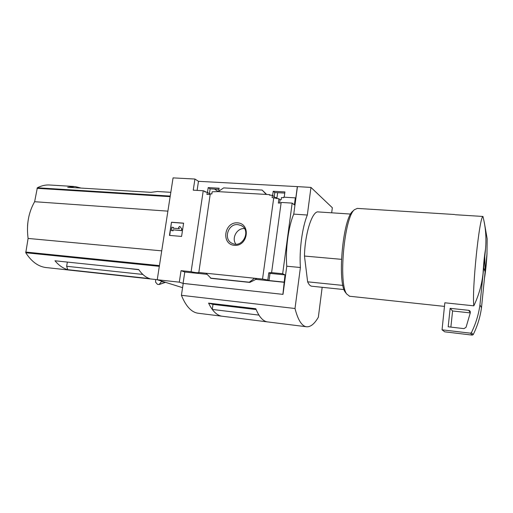 <?xml version="1.0" encoding="UTF-8"?>
<svg xmlns="http://www.w3.org/2000/svg" width="513" height="513" viewBox="0 0 513 513"><rect width="100%" height="100%" fill="white"/><g stroke="black" fill="none" stroke-linecap="round" stroke-linejoin="round"><path stroke-width="0.77" d="M207.483 192.426L208.201 187.591L210.106 188.829L218.98 189.335M208.201 187.591L219.141 188.213L218.698 191.221M209.426 193.651L210.106 188.829M210.189 194.382L206.931 194.421L207.252 192.285L204.642 191.785L204.719 191.291L205.982 192.086M207.252 192.285L210.221 194.158M204.719 191.291L203.244 190.753L193.247 190.169L194.934 179.037L173.061 177.889L157.234 279.752L179.3 282.156L181.038 270.672L191.112 271.71C194.549 272.525 197.114 272.845 198.794 272.659L210.266 193.843L211.843 193.933L212.158 191.779L218.102 191.625L223.655 187.899L262.156 190.066L266.651 194.459M272.615 195.491L273.198 191.272L274.776 192.522L284.766 193.093M273.198 191.272L284.92 191.933L284.202 197.204M198.582 272.474L262.541 279.053L267.799 280.015L268.786 272.807L271.595 272.627L282.669 273.724L292.173 203.116L294.385 204.905L295.328 197.864L283.695 197.172L283.625 197.685L281.464 197.556L281.156 199.769L280.079 199.704L278.925 198.794L272.082 197.543L272.39 195.312L276.475 198.493M274.218 196.736L274.776 192.522M272.39 195.312L269.485 195.145L269.556 194.626L270.28 195.19M269.556 194.626L218.102 191.625M295.328 197.864L295.777 198.236L297.335 186.61L310.961 187.425L307.325 215.037C302.208 227.33 299.124 250.504 300.406 267.504L295.007 308.505C297.886 319.759 301.618 325.832 306.21 326.73C310.294 327.307 314.341 324.133 318.349 317.22L322.17 287.306M237.59 222.854C251.152 223.7 247.933 246.618 234.37 245.336C220.911 244.246 224.2 221.738 237.59 222.854M262.541 279.053L273.762 197.64M194.934 179.037L198.473 181.326L297.335 186.61M198.473 181.326L197.107 190.4M281.118 202.847L278.335 203.077L278.925 198.794M271.595 272.627L281.175 202.43L292.173 203.116M280.079 199.704L279.617 203.11M191.112 271.71L203.244 190.753M341.459 259.334L304.466 256.045C304.908 233.107 312.449 210.292 318.451 211.946L350.668 214.062M81.105 188.085L75.052 186.54L67.678 187.264L150.976 192.343L157.376 191.503L170.816 192.317M138.856 269.735L126.217 268.235M142.838 274.436L66.639 266.279L67.357 262.079M73.904 186.469L50.21 185.039C45.952 184.667 41.662 185.578 37.34 187.784L34.634 201.712C28.491 212.472 26.31 224.713 28.093 238.436L25.772 252.755C31.421 261.495 38.033 266.407 45.593 267.497L46.773 267.626M67.793 269.684L149.713 278.617C145.711 277.373 142.043 274.352 138.722 269.543L54.968 260.784C58.88 265.439 63.15 268.408 67.793 269.684L66.639 266.279M157.234 279.752L182.57 287.671M165.526 282.342L159.126 284.523L157.453 284.343L155.586 282.137L155.676 279.514M159.126 284.523L161.332 281.695L164.615 282.06M484.605 277.482L486.978 253.929C486.51 262.675 485.721 270.524 484.605 277.482M484.266 222.219L487.17 238.808L486.978 253.929M218.23 191.535L214.479 189.073M331.68 212.812L332.334 207.733L310.961 187.425M179.3 282.156L183.07 283.388L282.996 294.372L183.212 283.433L181.416 295.302L295.007 308.505M282.894 294.327L284.997 274.878L282.669 273.724M297.431 186.7L293.757 214.113C288.453 226.31 285.337 249.312 286.773 266.215L282.996 294.372M284.029 282.105L269.03 280.553L267.799 280.015M249.805 282.419L249.26 282.201L254.583 278.232L256.506 279.059L249.805 282.419L211.035 278.341L206.072 273.243M181.038 270.672L184.783 272.018L183.07 283.388M284.503 282.323L255.551 279.335M207.034 274.32L184.783 272.018M262.156 190.066L266.247 194.433M249.26 282.201L210.433 278.117M171.483 222.225L183.603 223.155L181.583 236.422L169.45 235.403L171.483 222.225L169.72 235.429M293.757 214.113L307.325 215.037M286.773 266.215L300.406 267.504M256.134 309.538L213.004 304.395L208.579 303.112L255.807 308.723C259.033 316.694 262.829 321.067 267.202 321.863L268.03 321.965M208.579 303.112C212.363 310.961 216.755 315.322 221.744 316.181L221.763 316.181C218.371 315.604 215.21 313.36 212.273 309.435L213.004 304.395M181.416 295.302C185.834 306.101 191.246 312.058 197.652 313.174L198.653 313.296M312.019 286.254L311.673 286.216C310.153 285.953 308.807 284.491 307.633 281.829L304.466 256.045M258.943 315.104L212.273 309.435M258.943 315.129C261.47 319.086 264.214 321.33 267.183 321.856L268.01 321.959M237.904 224.617L241.014 225.457C251.517 230.036 242.835 248.446 232.504 243.495C223.001 239.994 227.785 223.354 237.904 224.617M235.884 244.169C231.267 238.218 236.961 227.868 244.47 228.593M183.59 223.258L171.74 222.347M179.781 226.348L181.826 228.978L179.781 226.348L178.53 227.432L179.422 228.689L173.234 228.195L173.362 227.368L173.503 228.214M181.576 228.862L181.57 230.638L181.826 228.978M181.326 230.517L172.984 229.843L181.57 230.638M172.984 229.843L172.855 230.67L173.234 229.959M172.855 230.67L171.342 230.549L173.105 230.786M171.342 230.549L171.855 227.246L173.362 227.368M268.786 272.807L270.005 273.384L269.03 280.553M284.997 274.878L270.005 273.384M483.047 273.487C483.522 264.349 484.343 256.243 485.51 249.164L483.047 273.487C481.822 284.664 478.751 295.443 473.82 305.831C471.832 289.883 479.341 217.005 482.945 216.46C485.67 227.124 486.523 238.026 485.51 249.164M349.635 296.251L346.743 294.058C338.24 283.516 344.287 217.262 354.438 209.695L357.305 208.406L454.64 214.511M473.82 305.831L444.835 302.785L442.052 329.814L444.733 331.828L472.255 335.104L473.217 334.604C477.443 326.063 480.2 317.098 481.495 307.717L485.118 271.781L484.747 256.667M482.945 216.46L455.159 214.716M346.269 293.449L345.307 292.218C337.099 282.003 342.883 218.634 352.688 211.285L353.136 210.881M342.921 285.42L307.633 281.829M444.944 302.792L444.899 303.157M442.052 329.814L470.402 333.168L471.396 332.655C475.756 323.844 478.603 314.597 479.937 304.927L481.495 307.717M479.937 304.927L483.682 267.889L485.118 271.781M450.145 308.326L448.189 326.787L463.97 328.628L466.048 327.307L470.338 312.699L469.684 310.737L468.638 310.314L450.145 308.326L452.581 310.981L450.876 327.102M470.28 312.904L452.581 310.981M483.682 267.889L483.765 266.35M167.892 211.144L34.634 201.712M161.723 250.857L28.093 238.436M27.529 226.105L27.747 223.367M159.319 266.33L25.772 252.755M170.233 196.075L37.34 187.784M249.78 282.413L211.01 278.335M470.402 333.168L472.255 335.104M471.396 332.655L473.217 334.604M468.638 310.314L470.344 312.667M165.487 282.33L159.338 284.388M170.143 196.665L37.019 188.316M159.434 265.599L25.669 252.056M276.969 197.685L275.314 197.588M157.247 279.688L45.593 267.497M486.799 257.205L487.029 253.223M197.652 313.174L221.744 316.181M267.202 321.863L306.21 326.73M267.183 321.856L221.763 316.181M241.014 225.457L242.117 226.111M444.553 306.402L349.295 296.213M345.307 292.218L346.743 294.058M352.688 211.285L354.438 209.695M344.076 289.582L311.673 286.216M469.684 310.737L470.312 311.615M276.853 198.557L277.642 192.811"/></g></svg>

